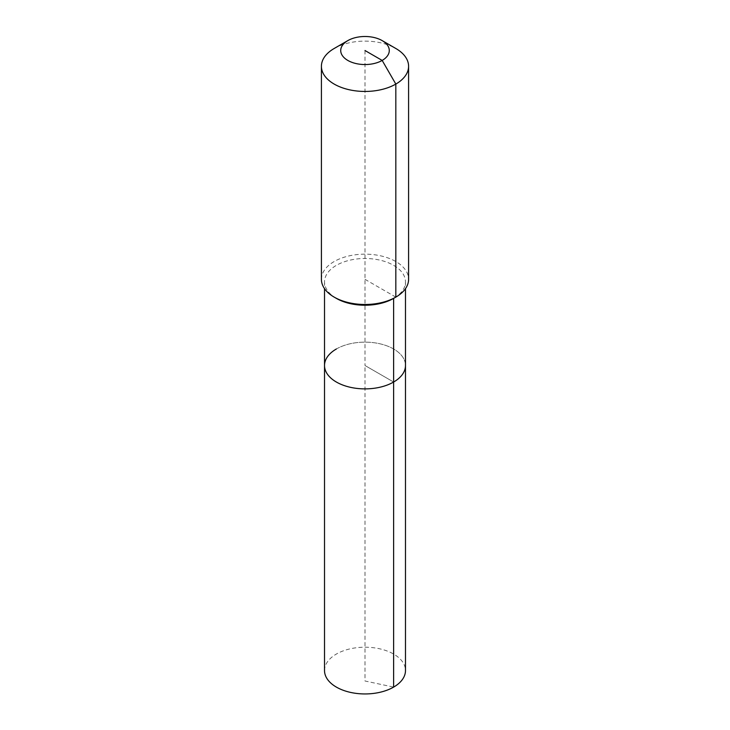 <?xml version="1.0" encoding="UTF-8"?>
<svg xmlns="http://www.w3.org/2000/svg" width="730" height="730" viewBox="0 0 730 730"><rect width="100%" height="100%" fill="white"/><g stroke="black" fill="none" stroke-linecap="round" stroke-linejoin="round"><path stroke-width="0.55" stroke-dasharray="3.65 2.74" d="M324.522 670.578A40.478 23.369 180 0 1 336.375 654.053A40.478 23.369 180 0 1 380.494 648.988A40.478 23.369 180 0 1 405.478 670.578M336.375 348.986A40.478 23.369 180 0 1 380.494 343.921A40.478 23.369 180 0 1 405.478 365.511A40.478 23.369 180 0 0 380.494 343.921A40.478 23.369 180 0 0 336.375 348.986A40.478 23.369 180 0 0 324.522 365.511M336.375 298.387A40.478 23.369 180 0 1 324.522 281.862A40.478 23.369 180 0 1 336.375 265.346A40.478 23.369 180 0 1 380.494 260.272A40.478 23.369 180 0 1 405.478 281.862A40.478 23.369 180 0 1 393.625 298.387M321.41 279.325A43.59 25.167 180 0 1 334.176 261.532A43.59 25.167 180 0 1 381.68 256.075A43.59 25.167 180 0 1 408.59 279.325M334.176 48.49A43.59 25.167 180 0 1 395.824 48.49M365 50.525L365 365.511L393.625 382.036L365 365.511L365 680.999L393.625 687.103M395.824 297.119L365 279.325M324.522 281.862L324.522 288.669M405.478 281.862L405.478 288.669"/><path stroke-width="1.09" d="M405.478 288.669L405.478 670.578A40.478 23.369 180 0 1 393.625 687.103A40.478 23.369 180 0 1 349.506 692.168A40.478 23.369 180 0 1 324.522 670.578L324.522 365.511A40.478 23.369 180 0 1 336.375 348.986M382.173 40.606A24.282 14.025 180 0 1 382.173 60.435A24.282 14.025 180 0 1 347.827 60.435A24.282 14.025 180 0 1 347.827 40.606A24.282 14.025 180 0 1 382.173 40.606L395.824 48.49A43.59 25.167 180 0 1 408.59 66.284L408.59 279.325A43.59 25.167 180 0 1 395.824 297.119L393.625 298.387L393.625 382.036A40.478 23.369 180 0 0 405.478 365.511A40.478 23.369 180 0 1 393.625 382.036A40.478 23.369 180 0 1 349.506 387.101A40.478 23.369 180 0 1 324.522 365.511A40.478 23.369 180 0 0 349.506 387.101A40.478 23.369 180 0 0 393.625 382.036L393.625 687.103M408.59 66.284A43.59 25.167 180 0 1 395.824 84.078L395.824 297.119L393.625 298.387A40.478 23.369 180 0 1 336.375 298.387L334.176 297.119A43.59 25.167 180 0 1 321.41 279.325L321.41 66.284A43.59 25.167 180 0 1 334.176 48.49L347.827 40.606L334.176 48.49M393.625 298.387L395.824 297.119A43.59 25.167 180 0 1 334.176 297.119M365 50.525L382.173 60.435L395.824 84.078A43.59 25.167 180 0 1 348.32 89.535A43.59 25.167 180 0 1 321.41 66.284M324.522 288.669L324.522 365.511"/></g></svg>
